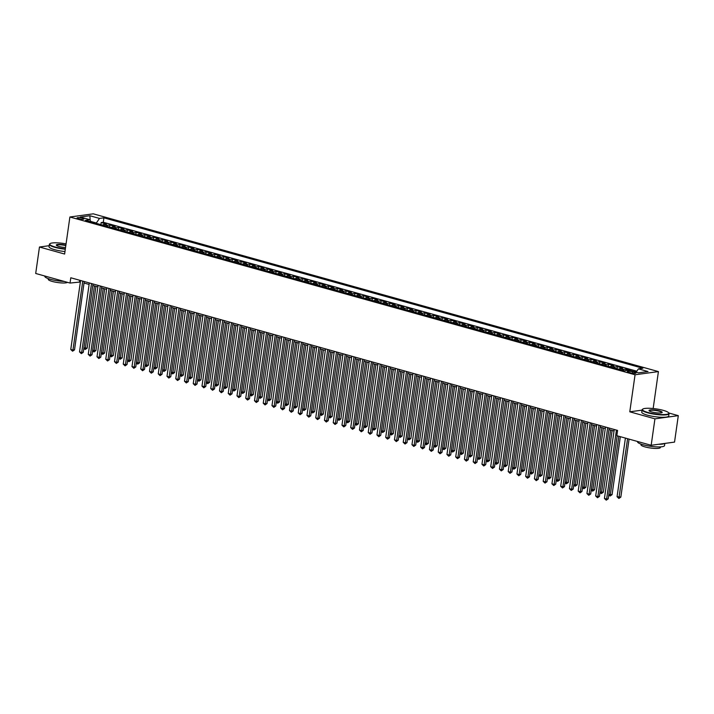<?xml version="1.0" encoding="UTF-8"?>
<svg xmlns="http://www.w3.org/2000/svg" width="714" height="714" viewBox="0 0 714 714"><rect width="100%" height="100%" fill="white"/><g stroke="black" fill="none" stroke-linecap="round" stroke-linejoin="round"><path stroke-width="1.07" d="M78.469 218.743A3.49 0.678 8.1 0 0 82.021 219.287A3.49 0.678 8.1 0 0 83.94 218.957A3.49 0.678 8.1 0 0 82.512 218.189A3.49 0.678 8.1 0 0 78.959 217.645A3.49 0.678 8.1 0 0 77.032 217.975A3.49 0.678 8.1 0 0 78.469 218.743M658.415 371.592L93.248 213.825L69.892 217.002L635.058 374.77L658.415 371.592L653.158 408.533M642.047 410.139L629.784 411.808L654.934 418.832L678.3 415.646L668.777 412.987M678.3 415.646L674.534 442.1L651.177 445.286L654.934 418.832M636.308 371.94L634.791 371.842M630.56 370.655L626.089 369.084L625.875 370.575M618.868 369.227A4.355 2.41 105.6 0 1 620.279 368.424L622.59 368.112L617.342 366.648L617.039 368.719M610.122 366.791A4.355 2.41 105.6 0 1 611.532 365.979L613.835 365.666L608.587 364.202L608.292 366.282M601.375 364.345A4.355 2.41 105.6 0 1 602.786 363.542L605.088 363.23L599.84 361.757L599.546 363.837M592.629 361.909A4.355 2.41 105.6 0 1 594.039 361.097L596.342 360.784L591.094 359.32L590.799 361.391M583.874 359.463A4.355 2.41 105.6 0 1 585.284 358.651L587.595 358.339L582.347 356.875L582.044 358.955M575.127 357.018A4.355 2.41 105.6 0 1 576.537 356.215L578.84 355.902L573.592 354.43L573.297 356.509M566.38 354.581A4.355 2.41 105.6 0 1 567.791 353.769L570.093 353.457L564.845 351.993L564.551 354.064M557.634 352.136A4.355 2.41 105.6 0 1 559.044 351.333L561.347 351.011L556.099 349.548L555.804 351.627M548.879 349.69A4.355 2.41 105.6 0 1 550.289 348.887L552.6 348.575L547.352 347.111L547.049 349.182M540.132 347.254A4.355 2.41 105.6 0 1 541.542 346.442L543.845 346.129L538.597 344.666L538.302 346.745M531.386 344.808A4.355 2.41 105.6 0 1 532.796 344.005L535.098 343.684L529.85 342.22L529.556 344.3M522.639 342.363A4.355 2.41 105.6 0 1 524.049 341.56L526.352 341.247L521.104 339.784L520.809 341.854M513.884 339.926A4.355 2.41 105.6 0 1 515.303 339.114L517.605 338.802L512.357 337.338L512.054 339.418M505.137 337.481A4.355 2.41 105.6 0 1 506.547 336.678L508.85 336.365L503.602 334.893L503.308 336.972M496.391 335.044A4.355 2.41 105.6 0 1 497.801 334.232L500.103 333.92L494.856 332.456L494.561 334.527M487.644 332.599A4.355 2.41 105.6 0 1 489.054 331.787L491.357 331.474L486.109 330.011L485.815 332.09M478.889 330.154A4.355 2.41 105.6 0 1 480.308 329.35L482.61 329.038L477.363 327.565L477.059 329.645M470.142 327.717A4.355 2.41 105.6 0 1 471.552 326.905L473.855 326.593L468.607 325.129L468.313 327.199M461.396 325.272A4.355 2.41 105.6 0 1 462.806 324.468L465.109 324.147L459.861 322.683L459.566 324.763M452.649 322.826A4.355 2.41 105.6 0 1 454.059 322.023L456.362 321.711L451.114 320.247L450.82 322.317M443.894 320.39A4.355 2.41 105.6 0 1 445.313 319.577L447.616 319.265L442.368 317.801L442.064 319.881M435.147 317.944A4.355 2.41 105.6 0 1 436.557 317.141L438.86 316.82L433.612 315.356L433.318 317.435M426.401 315.499A4.355 2.41 105.6 0 1 427.811 314.695L430.114 314.383L424.866 312.919L424.571 314.99M417.654 313.062A4.355 2.41 105.6 0 1 419.064 312.25L421.367 311.938L416.119 310.474L415.825 312.553M408.899 310.617A4.355 2.41 105.6 0 1 410.318 309.814L412.621 309.501L407.373 308.029L407.069 310.108M400.152 308.18A4.355 2.41 105.6 0 1 401.563 307.368L403.865 307.056L398.617 305.592L398.323 307.663M391.406 305.735A4.355 2.41 105.6 0 1 392.816 304.923L395.119 304.61L389.871 303.147L389.576 305.226M382.659 303.289A4.355 2.41 105.6 0 1 384.07 302.486L386.372 302.174L381.124 300.701L380.83 302.781M373.904 300.853A4.355 2.41 105.6 0 1 375.323 300.041L377.626 299.728L372.378 298.265L372.074 300.335M365.157 298.407A4.355 2.41 105.6 0 1 366.568 297.604L368.87 297.283L363.622 295.819L363.328 297.899M356.411 295.962A4.355 2.41 105.6 0 1 357.821 295.159L360.124 294.846L354.876 293.383L354.581 295.453M347.664 293.525A4.355 2.41 105.6 0 1 349.075 292.713L351.377 292.401L346.129 290.937L345.835 293.017M338.909 291.08A4.355 2.41 105.6 0 1 340.328 290.277L342.631 289.955L337.383 288.492L337.079 290.571M330.163 288.634A4.355 2.41 105.6 0 1 331.573 287.831L333.884 287.519L328.627 286.055L328.333 288.126M321.416 286.198A4.355 2.41 105.6 0 1 322.826 285.386L325.129 285.073L319.881 283.61L319.586 285.689M312.67 283.753A4.355 2.41 105.6 0 1 314.08 282.949L316.382 282.637L311.134 281.164L310.84 283.244M303.914 281.307A4.355 2.41 105.6 0 1 305.333 280.504L307.636 280.191L302.388 278.728L302.084 280.798M295.168 278.871A4.355 2.41 105.6 0 1 296.578 278.058L298.889 277.746L293.632 276.282L293.338 278.362M286.421 276.425A4.355 2.41 105.6 0 1 287.831 275.622L290.134 275.309L284.886 273.837L284.591 275.916M277.675 273.989A4.355 2.41 105.6 0 1 279.085 273.176L281.387 272.864L276.139 271.4L275.845 273.471M268.919 271.543A4.355 2.41 105.6 0 1 270.338 270.731L272.641 270.419L267.393 268.955L267.098 271.034M260.173 269.098A4.355 2.41 105.6 0 1 261.583 268.294L263.894 267.982L258.638 266.518L258.343 268.589M251.426 266.661A4.355 2.41 105.6 0 1 252.836 265.849L255.139 265.537L249.891 264.073L249.597 266.143M242.68 264.216A4.355 2.41 105.6 0 1 244.09 263.412L246.392 263.091L241.145 261.627L240.85 263.707M233.924 261.77A4.355 2.41 105.6 0 1 235.343 260.967L237.646 260.655L232.398 259.191L232.104 261.262M225.178 259.334A4.355 2.41 105.6 0 1 226.588 258.522L228.899 258.209L223.643 256.745L223.348 258.825M216.431 256.888A4.355 2.41 105.6 0 1 217.841 256.085L220.144 255.764L214.896 254.3L214.602 256.38M207.685 254.443A4.355 2.41 105.6 0 1 209.095 253.64L211.398 253.327L206.15 251.863L205.855 253.934M198.929 252.006A4.355 2.41 105.6 0 1 200.348 251.194L202.651 250.882L197.403 249.418L197.109 251.498M190.183 249.561A4.355 2.41 105.6 0 1 191.593 248.758L193.905 248.445L188.648 246.973L188.353 249.052M181.436 247.124A4.355 2.41 105.6 0 1 182.846 246.312L185.149 246L179.901 244.536L179.607 246.607M172.69 244.679A4.355 2.41 105.6 0 1 174.1 243.867L176.403 243.554L171.155 242.091L170.86 244.17M163.934 242.233A4.355 2.41 105.6 0 1 165.353 241.43L167.656 241.118L162.408 239.645L162.114 241.725M155.188 239.797A4.355 2.41 105.6 0 1 156.598 238.985L158.91 238.672L153.653 237.209L153.358 239.279M146.441 237.351A4.355 2.41 105.6 0 1 147.852 236.548L150.154 236.227L144.906 234.763L144.612 236.843M137.695 234.906A4.355 2.41 105.6 0 1 139.105 234.103L141.408 233.79L136.16 232.327L135.865 234.397M128.939 232.469A4.355 2.41 105.6 0 1 130.359 231.657L132.661 231.345L127.413 229.881L127.119 231.961M120.193 230.024A4.355 2.41 105.6 0 1 121.603 229.221L123.915 228.899L118.658 227.436L118.363 229.515M111.446 227.579A4.355 2.41 105.6 0 1 112.857 226.775L115.159 226.463L109.911 224.999L109.617 227.07M651.177 445.286L616.834 435.701L617.583 430.408L70.793 277.773L70.034 283.056L80.361 282.003M634.576 372.333L632.649 371.798A3.374 0.652 8.1 0 0 629.212 371.262A3.374 0.652 8.1 0 0 627.347 371.583A3.374 0.652 8.1 0 0 628.739 372.324L630.658 372.86A3.374 0.652 8.1 0 0 634.103 373.395A3.374 0.652 8.1 0 0 635.96 373.074A3.374 0.652 8.1 0 0 634.576 372.333L634.425 373.395M90.946 221.858L89.893 219.733L85.475 220.331L624.393 370.771L628.82 370.173L638.441 372.86L648.035 371.548L638.414 368.861L642.832 368.263L103.914 217.824L99.496 218.422L96.363 223L90.732 221.429M89.893 219.733L80.271 217.047L89.866 215.735L99.496 218.422M634.059 371.637L634.835 371.53M636.817 371.2L103.28 222.268L101.165 222.554L100.87 224.633M102.7 225.142A4.355 2.41 105.6 0 1 104.11 224.33L106.413 224.017L101.165 222.554M106.199 226.115A4.355 2.41 -74.4 0 1 107.609 225.312L109.911 224.999M114.945 228.56A4.355 2.41 -74.4 0 1 116.355 227.748L118.658 227.436M123.692 231.006A4.355 2.41 -74.4 0 1 125.102 230.194L127.413 229.881M132.438 233.442A4.355 2.41 -74.4 0 1 133.857 232.639L136.16 232.327M141.193 235.888A4.355 2.41 -74.4 0 1 142.604 235.076L144.906 234.763M149.94 238.324A4.355 2.41 -74.4 0 1 151.35 237.521L153.653 237.209M158.686 240.77A4.355 2.41 -74.4 0 1 160.097 239.966L162.408 239.645M167.433 243.215A4.355 2.41 -74.4 0 1 168.852 242.403L171.155 242.091M176.188 245.652A4.355 2.41 -74.4 0 1 177.599 244.848L179.901 244.536M184.935 248.097A4.355 2.41 -74.4 0 1 186.345 247.294L188.648 246.973M193.681 250.543A4.355 2.41 -74.4 0 1 195.092 249.73L197.403 249.418M202.428 252.979A4.355 2.41 -74.4 0 1 203.847 252.176L206.15 251.863M211.183 255.425A4.355 2.41 -74.4 0 1 212.593 254.612L214.896 254.3M219.93 257.87A4.355 2.41 -74.4 0 1 221.34 257.058L223.643 256.745M228.676 260.307A4.355 2.41 -74.4 0 1 230.087 259.503L232.398 259.191M237.423 262.752A4.355 2.41 -74.4 0 1 238.842 261.94L241.145 261.627M246.178 265.189A4.355 2.41 -74.4 0 1 247.588 264.385L249.891 264.073M254.925 267.634A4.355 2.41 -74.4 0 1 256.335 266.831L258.638 266.518M263.671 270.079A4.355 2.41 -74.4 0 1 265.081 269.267L267.393 268.955M272.418 272.516A4.355 2.41 -74.4 0 1 273.837 271.713L276.139 271.4M281.173 274.961A4.355 2.41 -74.4 0 1 282.583 274.158L284.886 273.837M289.92 277.407A4.355 2.41 -74.4 0 1 291.33 276.595L293.632 276.282M298.666 279.843A4.355 2.41 -74.4 0 1 300.076 279.04L302.388 278.728M307.413 282.289A4.355 2.41 -74.4 0 1 308.832 281.486L311.134 281.164M316.168 284.734A4.355 2.41 -74.4 0 1 317.578 283.922L319.881 283.61M324.915 287.171A4.355 2.41 -74.4 0 1 326.325 286.368L328.627 286.055M333.661 289.616A4.355 2.41 -74.4 0 1 335.071 288.804L337.383 288.492M342.408 292.053A4.355 2.41 -74.4 0 1 343.827 291.25L346.129 290.937M351.163 294.498A4.355 2.41 -74.4 0 1 352.573 293.695L354.876 293.383M359.91 296.944A4.355 2.41 -74.4 0 1 361.32 296.132L363.622 295.819M368.656 299.38A4.355 2.41 -74.4 0 1 370.066 298.577L372.378 298.265M377.403 301.826A4.355 2.41 -74.4 0 1 378.822 301.022L381.124 300.701M386.158 304.271A4.355 2.41 -74.4 0 1 387.568 303.459L389.871 303.147M394.904 306.708A4.355 2.41 -74.4 0 1 396.315 305.904L398.617 305.592M403.651 309.153A4.355 2.41 -74.4 0 1 405.061 308.35L407.373 308.029M412.397 311.599A4.355 2.41 -74.4 0 1 413.817 310.786L416.119 310.474M421.153 314.035A4.355 2.41 -74.4 0 1 422.563 313.232L424.866 312.919M429.899 316.481A4.355 2.41 -74.4 0 1 431.31 315.668L433.612 315.356M438.646 318.926A4.355 2.41 -74.4 0 1 440.056 318.114L442.368 317.801M447.392 321.362A4.355 2.41 -74.4 0 1 448.811 320.559L451.114 320.247M456.148 323.808A4.355 2.41 -74.4 0 1 457.558 322.996L459.861 322.683M464.894 326.244A4.355 2.41 -74.4 0 1 466.304 325.441L468.607 325.129M473.641 328.69A4.355 2.41 -74.4 0 1 475.051 327.887L477.363 327.565M482.387 331.135A4.355 2.41 -74.4 0 1 483.806 330.323L486.109 330.011M491.143 333.572A4.355 2.41 -74.4 0 1 492.553 332.769L494.856 332.456M499.889 336.017A4.355 2.41 -74.4 0 1 501.299 335.214L503.602 334.893M508.636 338.463A4.355 2.41 -74.4 0 1 510.046 337.651L512.357 337.338M517.382 340.899A4.355 2.41 -74.4 0 1 518.801 340.096L521.104 339.784M526.138 343.345A4.355 2.41 -74.4 0 1 527.548 342.533L529.85 342.22M534.884 345.79A4.355 2.41 -74.4 0 1 536.294 344.978L538.597 344.666M543.631 348.227A4.355 2.41 -74.4 0 1 545.041 347.423L547.352 347.111M552.377 350.672A4.355 2.41 -74.4 0 1 553.796 349.86L556.099 349.548M561.133 353.109A4.355 2.41 -74.4 0 1 562.543 352.305L564.845 351.993M569.879 355.554A4.355 2.41 -74.4 0 1 571.289 354.751L573.592 354.43M578.626 358A4.355 2.41 -74.4 0 1 580.036 357.187L582.347 356.875M587.372 360.436A4.355 2.41 -74.4 0 1 588.791 359.633L591.094 359.32M596.128 362.882A4.355 2.41 -74.4 0 1 597.538 362.078L599.84 361.757M604.874 365.327A4.355 2.41 -74.4 0 1 606.284 364.515L608.587 364.202M613.621 367.764A4.355 2.41 -74.4 0 1 615.031 366.96L617.342 366.648M622.367 370.209A4.355 2.41 -74.4 0 1 623.786 369.397L626.089 369.084M49.177 245.696L39.466 247.017L35.7 273.471L70.034 283.056M39.466 247.017L64.617 254.041L69.892 217.002M629.784 411.808L635.058 374.77M84.038 283.03L89.107 284.449M92.784 285.475L97.863 286.894M101.54 287.921L106.609 289.331M110.286 290.357L115.356 291.776M119.033 292.802L124.102 294.222M127.779 295.248L132.858 296.658M136.535 297.684L141.604 299.104M145.281 300.13L150.351 301.549M154.028 302.575L159.097 303.986M162.774 305.012L167.852 306.431M171.53 307.457L176.599 308.867M180.276 309.894L185.345 311.313M189.023 312.339L194.092 313.758M197.769 314.785L202.847 316.195M206.524 317.221L211.594 318.64M215.271 319.667L220.34 321.086M224.017 322.112L229.087 323.522M232.764 324.549L237.842 325.968M241.519 326.994L246.589 328.413M250.266 329.44L255.335 330.85M259.012 331.876L264.082 333.295M267.759 334.322L272.837 335.741M276.514 336.758L281.584 338.177M285.261 339.204L290.33 340.623M294.007 341.649L299.077 343.059M302.754 344.086L307.832 345.505M311.509 346.531L316.579 347.95M320.256 348.976L325.325 350.387M329.002 351.413L334.072 352.832M337.749 353.858L342.827 355.277M346.504 356.304L351.574 357.714M355.251 358.74L360.32 360.159M363.997 361.186L369.067 362.605M372.744 363.631L377.822 365.041M381.499 366.068L386.569 367.487M390.246 368.513L395.315 369.923M398.992 370.95L404.062 372.369M407.739 373.395L412.817 374.814M416.494 375.841L421.563 377.251M425.241 378.277L430.31 379.696M433.987 380.723L439.056 382.142M442.734 383.168L447.812 384.578M451.489 385.605L456.558 387.024M460.235 388.05L465.305 389.469M468.982 390.496L474.051 391.906M477.728 392.932L482.807 394.351M486.484 395.377L491.553 396.788M495.23 397.814L500.3 399.233M503.977 400.259L509.046 401.679M512.723 402.705L517.802 404.115M521.479 405.141L526.548 406.561M530.225 407.587L535.295 409.006M538.972 410.032L544.041 411.442M547.718 412.469L552.797 413.888M556.474 414.914L561.543 416.333M565.22 417.36L570.29 418.77M573.967 419.796L579.036 421.215M582.713 422.242L587.792 423.661M591.469 424.678L596.538 426.097M600.215 427.124L605.285 428.543M608.962 429.569L614.031 430.979M79.727 280.263L79.513 281.771M636.12 372.208L638.414 368.861M103.28 222.268L103.914 217.824M89.866 215.735L90.169 220.296M616.441 430.087L606.623 499.05L604.437 498.434L614.245 429.48M617.173 435.79L608.203 498.836L606.623 499.05L606.24 500.175L604.437 498.434M608.203 498.836L606.24 500.175M625.41 438.093L617.066 496.721L620.832 497.114L629.079 439.119M620.832 497.114L618.868 498.461L627.597 438.699M618.868 498.461L617.066 496.721M647.919 412.469A13.289 2.57 8.1 0 0 662.592 414.575A13.289 2.57 8.1 0 0 668.59 412.754A13.289 2.57 8.1 0 0 663.324 410.371A13.289 2.57 8.1 0 0 642.796 409.077A13.289 2.57 8.1 0 0 647.919 412.469M668.59 412.754L668.866 413.103A13.62 2.633 -171.9 0 1 669.063 413.656A13.62 2.633 -171.9 0 1 661.557 414.941A13.62 2.633 -171.9 0 1 647.687 412.808A13.62 2.633 -171.9 0 1 642.091 409.818A13.62 2.633 -171.9 0 1 642.43 409.345L642.796 409.077M651.766 411.942A6.649 1.285 -171.9 0 1 649.133 410.755A6.649 1.285 -171.9 0 1 652.132 409.845A6.649 1.285 -171.9 0 1 659.477 410.898A6.649 1.285 -171.9 0 1 662.039 412.585A6.649 1.285 -171.9 0 1 651.766 411.942M661.807 412.71A6.319 1.223 8.1 0 0 661.833 412.63A6.319 1.223 8.1 0 0 659.236 411.237A6.319 1.223 8.1 0 0 652.801 410.247A6.319 1.223 8.1 0 0 649.321 410.845A6.319 1.223 8.1 0 0 649.321 410.934M664.823 443.421L664.511 445.607A13.62 2.633 -171.9 0 1 657.005 446.893A13.62 2.633 -171.9 0 1 643.135 444.768A13.62 2.633 -171.9 0 1 637.548 441.77L637.584 441.493M664.511 443.465A13.62 2.633 -171.9 0 1 658.549 444.278M660.477 446.884L660.388 447.508A9.809 1.892 -171.9 0 1 654.988 448.428A9.809 1.892 -171.9 0 1 645.001 446.902A9.809 1.892 -171.9 0 1 640.976 444.742L641.065 444.117M669.063 413.656L668.723 415.985A13.62 2.633 -171.9 0 1 661.218 417.262A13.62 2.633 -171.9 0 1 647.357 415.137A13.62 2.633 -171.9 0 1 641.761 412.148L642.091 409.818M66.063 243.876A13.289 2.57 8.1 0 0 50.069 243.617A13.289 2.57 8.1 0 0 55.192 247.008A13.289 2.57 8.1 0 0 65.358 248.847M65.304 249.222A13.62 2.633 -171.9 0 1 54.96 247.347A13.62 2.633 -171.9 0 1 49.373 244.358A13.62 2.633 -171.9 0 1 49.703 243.885L50.069 243.617M65.545 247.508A6.649 1.285 -171.9 0 1 59.048 246.482A6.649 1.285 -171.9 0 1 56.406 245.295A6.649 1.285 -171.9 0 1 58.985 244.375A6.649 1.285 -171.9 0 1 65.875 245.205M65.822 245.598A6.319 1.223 8.1 0 0 56.593 245.384A6.319 1.223 8.1 0 0 56.602 245.473M64.206 281.432A13.62 2.633 -171.9 0 1 50.408 279.308A13.62 2.633 -171.9 0 1 44.821 276.309L44.857 276.032M67.482 282.342A9.809 1.892 -171.9 0 1 52.274 281.441A9.809 1.892 -171.9 0 1 48.249 279.281L48.338 278.656M64.974 251.551A13.62 2.633 -171.9 0 1 54.63 249.677A13.62 2.633 -171.9 0 1 49.034 246.687L49.373 244.358M607.685 427.641L597.877 496.605L595.681 495.998L605.499 427.034M609.176 428.061L599.448 496.391L597.877 496.605L597.493 497.738L595.681 495.998M599.448 496.391L597.493 497.738M598.939 425.205L589.121 494.168L586.935 493.552L596.752 424.589M600.429 425.615L590.701 493.954L589.121 494.168L588.747 495.293L586.935 493.552M590.701 493.954L588.747 495.293M590.192 422.759L580.375 491.723L578.188 491.116L588.006 422.152M591.683 423.179L581.955 491.509L580.375 491.723L580 492.847L578.188 491.116M581.955 491.509L580 492.847M581.446 420.314L571.628 489.277L569.442 488.671L579.25 419.707M582.927 420.733L573.208 489.063L571.628 489.277L571.245 490.411L569.442 488.671M573.208 489.063L571.245 490.411M608.828 494.418L612.076 494.668L620.332 436.673M612.076 494.668L610.122 496.016L618.842 436.263M610.122 496.016L608.747 494.972M600.081 491.982L603.33 492.232L612.121 430.453M603.33 492.232L601.375 493.57L610.631 430.033M601.375 493.57L600.001 492.535M591.335 489.536L594.583 489.786L603.375 428.007M594.583 489.786L592.629 491.134L601.884 427.588M592.629 491.134L591.254 490.09M582.579 487.091L585.837 487.35L594.628 425.562M585.837 487.35L583.874 488.688L593.138 425.151M583.874 488.688L582.499 487.644M572.69 417.877L562.882 486.841L560.686 486.225L570.504 417.262M574.181 418.288L564.453 486.627L562.882 486.841L562.498 487.965L560.686 486.225M564.453 486.627L562.498 487.965M573.833 484.654L577.082 484.904L585.882 423.125M577.082 484.904L575.127 486.243L584.391 422.706M575.127 486.243L573.753 485.208M563.944 415.432L554.126 484.395L551.94 483.789L561.757 414.825M565.434 415.851L555.706 484.181L554.126 484.395L553.752 485.52L551.94 483.789M555.706 484.181L553.752 485.52M565.086 482.209L568.335 482.459L577.126 420.68M568.335 482.459L566.38 483.806L575.636 420.269M566.38 483.806L565.006 482.762M555.197 412.987L545.38 481.95L543.193 481.343L553.011 412.38M556.688 413.406L546.96 481.736L545.38 481.95L545.005 483.083L543.193 481.343M546.96 481.736L545.005 483.083M556.34 479.763L559.589 480.022L568.38 418.234M559.589 480.022L557.634 481.361L566.889 417.824M557.634 481.361L556.26 480.317M546.451 410.55L536.633 479.513L534.447 478.898L544.255 409.934M547.933 410.961L538.213 479.299L536.633 479.513L536.25 480.638L534.447 478.898M538.213 479.299L536.25 480.638M547.584 477.327L550.842 477.577L559.633 415.798M550.842 477.577L548.879 478.916L558.143 415.378M548.879 478.916L547.504 477.88M537.696 408.105L527.887 477.068L525.691 476.461L535.509 407.498M539.186 408.524L529.458 476.854L527.887 477.068L527.503 478.201L525.691 476.461M529.458 476.854L527.503 478.201M538.838 474.881L542.087 475.131L550.887 413.352M542.087 475.131L540.132 476.479L549.396 412.942M540.132 476.479L538.758 475.435M528.949 405.668L519.132 474.631L516.945 474.016L526.762 405.052M530.44 406.079L520.711 474.408L519.132 474.631L518.757 475.756L516.945 474.016M520.711 474.408L518.757 475.756M530.091 472.436L533.34 472.695L542.131 410.916M533.34 472.695L531.386 474.034L540.641 410.496M531.386 474.034L530.011 472.989M520.203 403.223L510.385 472.186L508.198 471.57L518.016 402.616M521.693 403.633L511.965 471.972L510.385 472.186L510.01 473.311L508.198 471.57M511.965 471.972L510.01 473.311M521.345 469.999L524.594 470.249L533.385 408.47M524.594 470.249L522.639 471.597L531.894 408.051M522.639 471.597L521.265 470.553M511.456 400.777L501.639 469.741L499.452 469.134L509.26 400.17M512.938 401.197L503.218 469.526L501.639 469.741L501.255 470.874L499.452 469.134M503.218 469.526L501.255 470.874M512.59 467.554L515.847 467.804L524.638 406.025M515.847 467.804L513.884 469.152L523.148 405.614M513.884 469.152L512.509 468.107M502.701 398.341L492.892 467.304L490.696 466.688L500.514 397.725M504.191 398.751L494.463 467.09L492.892 467.304L492.508 468.429L490.696 466.688M494.463 467.09L492.508 468.429M503.843 465.117L507.092 465.367L515.892 403.588M507.092 465.367L505.137 466.706L514.401 403.169M505.137 466.706L503.763 465.671M493.954 395.895L484.137 464.859L481.95 464.252L491.767 395.288M495.445 396.315L485.716 464.644L484.137 464.859L483.762 465.983L481.95 464.252M485.716 464.644L483.762 465.983M495.097 462.672L498.345 462.922L507.136 401.143M498.345 462.922L496.391 464.27L505.646 400.724M496.391 464.27L495.016 463.225M485.208 393.45L475.39 462.413L473.204 461.806L483.021 392.843M486.698 393.869L476.97 462.199L475.39 462.413L475.015 463.547L473.204 461.806M476.97 462.199L475.015 463.547M486.35 460.227L489.599 460.485L498.39 398.698M489.599 460.485L487.644 461.824L496.899 398.287M487.644 461.824L486.27 460.78M476.461 391.013L466.644 459.977L464.457 459.361L474.266 390.397M477.943 391.424L468.223 459.762L466.644 459.977L466.26 461.101L464.457 459.361M468.223 459.762L466.26 461.101M477.595 457.79L480.852 458.04L489.643 396.261M480.852 458.04L478.889 459.379L488.153 395.842M478.889 459.379L477.514 458.343M467.706 388.568L457.897 457.531L455.711 456.924L465.519 387.961M469.196 388.987L459.468 457.317L457.897 457.531L457.513 458.656L455.711 456.924M459.468 457.317L457.513 458.656M468.848 455.345L472.097 455.594L480.897 393.816M472.097 455.594L470.142 456.942L479.406 393.405M470.142 456.942L468.768 455.898M458.959 386.122L449.142 455.086L446.955 454.479L456.773 385.515M460.45 386.542L450.721 454.872L449.142 455.086L448.767 456.219L446.955 454.479M450.721 454.872L448.767 456.219M460.102 452.899L463.35 453.158L472.141 391.37M463.35 453.158L461.396 454.497L470.651 390.96M461.396 454.497L460.021 453.452M450.213 383.686L440.395 452.649L438.209 452.033L448.026 383.07M451.703 384.096L441.975 452.435L440.395 452.649L440.02 453.774L438.209 452.033M441.975 452.435L440.02 453.774M451.355 450.463L454.604 450.712L463.395 388.934M454.604 450.712L452.649 452.051L461.904 388.514M452.649 452.051L451.275 451.016M441.466 381.24L431.649 450.204L429.462 449.597L439.271 380.633M442.948 381.66L433.228 449.99L431.649 450.204L431.265 451.337L429.462 449.597M433.228 449.99L431.265 451.337M442.6 448.017L445.857 448.267L454.648 386.488M445.857 448.267L443.894 449.615L453.158 386.078M443.894 449.615L442.528 448.57M432.711 378.804L422.902 447.758L420.716 447.151L430.524 378.188M434.201 379.214L424.473 447.544L422.902 447.758L422.518 448.892L420.716 447.151M424.473 447.544L422.518 448.892M433.853 445.572L437.102 445.831L445.902 384.052M437.102 445.831L435.147 447.169L444.411 383.632M435.147 447.169L433.773 446.125M423.964 376.358L414.147 445.322L411.96 444.706L421.778 375.743M425.455 376.769L415.726 445.108L414.147 445.322L413.772 446.446L411.96 444.706M415.726 445.108L413.772 446.446M425.107 443.135L428.355 443.385L437.147 381.606M428.355 443.385L426.401 444.733L435.656 381.187M426.401 444.733L425.026 443.689M415.218 373.913L405.4 442.876L403.214 442.269L413.031 373.306M416.708 374.332L406.98 442.662L405.4 442.876L405.025 444.01L403.214 442.269M406.98 442.662L405.025 444.01M416.36 440.69L419.609 440.94L428.4 379.161M419.609 440.94L417.654 442.287L426.91 378.75M417.654 442.287L416.28 441.243M406.471 371.476L396.654 440.44L394.467 439.824L404.276 370.861M407.953 371.887L398.233 440.217L396.654 440.44L396.27 441.564L394.467 439.824M398.233 440.217L396.27 441.564M407.605 438.253L410.862 438.503L419.653 376.724M410.862 438.503L408.899 439.842L418.163 376.305M408.899 439.842L407.533 438.807M397.716 369.031L387.907 437.994L385.721 437.387L395.529 368.424M399.206 369.45L389.478 437.78L387.907 437.994L387.523 439.119L385.721 437.387M389.478 437.78L387.523 439.119M388.969 366.585L379.152 435.549L376.965 434.942L386.783 365.979M390.46 367.005L380.732 435.335L379.152 435.549L378.777 436.682L376.965 434.942M380.732 435.335L378.777 436.682M380.223 364.149L370.405 433.112L368.219 432.497L378.036 363.533M381.713 364.559L371.985 432.898L370.405 433.112L370.031 434.237L368.219 432.497M371.985 432.898L370.031 434.237M398.858 435.808L402.107 436.058L410.907 374.279M402.107 436.058L400.152 437.405L409.417 373.859M400.152 437.405L398.778 436.361M390.112 433.362L393.36 433.612L402.152 371.833M393.36 433.612L391.406 434.96L400.661 371.423M391.406 434.96L390.031 433.916M381.365 430.926L384.614 431.176L393.405 369.397M384.614 431.176L382.659 432.514L391.915 368.977M382.659 432.514L381.285 431.479M371.476 361.703L361.659 430.667L359.472 430.06L369.281 361.097M372.958 362.123L363.239 430.453L361.659 430.667L361.275 431.791L359.472 430.06M363.239 430.453L361.275 431.791M372.61 428.48L375.867 428.73L384.659 366.951M375.867 428.73L373.904 430.078L383.168 366.532M373.904 430.078L372.538 429.034M362.721 359.258L352.912 428.221L350.726 427.615L360.534 358.651M364.211 359.678L354.483 428.007L352.912 428.221L352.529 429.355L350.726 427.615M354.483 428.007L352.529 429.355M363.863 426.035L367.112 426.294L375.912 364.506M367.112 426.294L365.157 427.632L374.422 364.095M365.157 427.632L363.783 426.588M353.974 356.822L344.157 425.785L341.97 425.169L351.788 356.206M355.465 357.232L345.737 425.571L344.157 425.785L343.782 426.91L341.97 425.169M345.737 425.571L343.782 426.91M355.117 423.598L358.366 423.848L367.157 362.069M358.366 423.848L356.411 425.187L365.666 361.65M356.411 425.187L355.036 424.152M345.228 354.376L335.41 423.34L333.224 422.733L343.041 353.769M346.718 354.796L336.99 423.125L335.41 423.34L335.036 424.464L333.224 422.733M336.99 423.125L335.036 424.464M346.37 421.153L349.619 421.403L358.41 359.624M349.619 421.403L347.664 422.75L356.92 359.213M347.664 422.75L346.29 421.706M336.481 351.94L326.664 420.894L324.477 420.287L334.286 351.324M337.963 352.35L328.244 420.68L326.664 420.894L326.28 422.028L324.477 420.287M328.244 420.68L326.28 422.028M337.615 418.707L340.873 418.966L349.664 357.178M340.873 418.966L338.909 420.305L348.173 356.768M338.909 420.305L337.543 419.261M327.726 349.494L317.917 418.458L315.731 417.842L325.539 348.878M329.216 349.905L319.488 418.243L317.917 418.458L317.534 419.582L315.731 417.842M319.488 418.243L317.534 419.582M328.868 416.271L332.117 416.521L340.917 354.742M332.117 416.521L330.163 417.86L339.427 354.322M330.163 417.86L328.788 416.824M318.979 347.049L309.162 416.012L306.975 415.405L316.793 346.442M320.47 347.468L310.742 415.798L309.162 416.012L308.787 417.146L306.975 415.405M310.742 415.798L308.787 417.146M320.122 413.825L323.371 414.075L332.162 352.297M323.371 414.075L321.416 415.423L330.671 351.886M321.416 415.423L320.042 414.379M310.233 344.612L300.416 413.576L298.229 412.96L308.046 343.996M311.723 345.023L301.995 413.352L300.416 413.576L300.041 414.7L298.229 412.96M301.995 413.352L300.041 414.7M311.375 411.389L314.624 411.639L323.415 349.86M314.624 411.639L312.67 412.978L321.925 349.441M312.67 412.978L311.295 411.942M301.486 342.167L291.669 411.13L289.482 410.514L299.291 341.56M302.968 342.586L293.249 410.916L291.669 411.13L291.285 412.255L289.482 410.514M293.249 410.916L291.285 412.255M302.62 408.943L305.878 409.193L314.669 347.415M305.878 409.193L303.914 410.541L313.178 346.995M303.914 410.541L302.549 409.497M292.731 339.721L282.923 408.685L280.736 408.078L290.544 339.114M294.222 340.141L284.493 408.47L282.923 408.685L282.539 409.818L280.736 408.078M284.493 408.47L282.539 409.818M293.873 406.498L297.122 406.748L305.922 344.969M297.122 406.748L295.168 408.096L304.432 344.559M295.168 408.096L293.793 407.051M283.985 337.285L274.167 406.248L271.98 405.632L281.798 336.669M285.475 337.695L275.747 406.034L274.167 406.248L273.792 407.373L271.98 405.632M275.747 406.034L273.792 407.373M285.127 404.062L288.376 404.311L297.167 342.533M288.376 404.311L286.421 405.65L295.685 342.113M286.421 405.65L285.047 404.615M275.238 334.839L265.421 403.803L263.234 403.196L273.051 334.232M276.729 335.259L267 403.588L265.421 403.803L265.046 404.927L263.234 403.196M267 403.588L265.046 404.927M276.38 401.616L279.629 401.866L288.42 340.087M279.629 401.866L277.675 403.214L286.93 339.668M277.675 403.214L276.3 402.169M266.492 332.394L256.674 401.357L254.487 400.75L264.296 331.787M267.973 332.813L258.254 401.143L256.674 401.357L256.29 402.491L254.487 400.75M258.254 401.143L256.29 402.491M267.625 399.171L270.883 399.429L279.674 337.642M270.883 399.429L268.919 400.768L278.183 337.231M268.919 400.768L267.554 399.724M257.736 329.957L247.928 398.921L245.741 398.305L255.55 329.341M259.227 330.368L249.498 398.707L247.928 398.921L247.544 400.045L245.741 398.305M249.498 398.707L247.544 400.045M258.879 396.734L262.127 396.984L270.927 335.205M262.127 396.984L260.173 398.323L269.437 334.786M260.173 398.323L258.798 397.287M248.99 327.512L239.172 396.475L236.986 395.868L246.803 326.905M250.48 327.931L240.752 396.261L239.172 396.475L238.797 397.6L236.986 395.868M240.752 396.261L238.797 397.6M250.132 394.289L253.381 394.539L262.172 332.76M253.381 394.539L251.426 395.886L260.69 332.349M251.426 395.886L250.052 394.842M240.243 325.066L230.426 394.03L228.239 393.423L238.057 324.459M241.734 325.486L232.005 393.816L230.426 394.03L230.051 395.163L228.239 393.423M232.005 393.816L230.051 395.163M241.386 391.843L244.634 392.102L253.425 330.314M244.634 392.102L242.68 393.441L251.935 329.904M242.68 393.441L241.305 392.397M231.497 322.63L221.679 391.593L219.493 390.977L229.301 322.014M232.978 323.04L223.259 391.379L221.679 391.593L221.295 392.718L219.493 390.977M223.259 391.379L221.295 392.718M232.63 389.407L235.888 389.657L244.679 327.878M235.888 389.657L233.924 390.995L243.188 327.458M233.924 390.995L232.559 389.96M222.741 320.184L212.933 389.148L210.746 388.541L220.555 319.577M224.232 320.604L214.503 388.934L212.933 389.148L212.549 390.281L210.746 388.541M214.503 388.934L212.549 390.281M223.884 386.961L227.132 387.211L235.932 325.432M227.132 387.211L225.178 388.559L234.442 325.022M225.178 388.559L223.803 387.515M213.995 317.748L204.177 386.711L201.991 386.096L211.808 317.132M215.485 318.158L205.757 386.488L204.177 386.711L203.802 387.836L201.991 386.096M205.757 386.488L203.802 387.836M215.137 384.516L218.386 384.775L227.177 322.996M218.386 384.775L216.431 386.113L225.695 322.576M216.431 386.113L215.057 385.069M205.248 315.302L195.431 384.266L193.244 383.65L203.062 314.695M206.739 315.722L197.01 384.052L195.431 384.266L195.056 385.39L193.244 383.65M197.01 384.052L195.056 385.39M206.391 382.079L209.639 382.329L218.43 320.55M209.639 382.329L207.685 383.677L216.94 320.131M207.685 383.677L206.31 382.633M196.502 312.857L186.684 381.82L184.498 381.214L194.306 312.25M197.983 313.276L188.264 381.606L186.684 381.82L186.3 382.954L184.498 381.214M188.264 381.606L186.3 382.954M197.635 379.634L200.893 379.884L209.684 318.105M200.893 379.884L198.929 381.231L208.193 317.694M198.929 381.231L197.564 380.187M187.746 310.42L177.938 379.384L175.751 378.768L185.56 309.805M189.237 310.831L179.509 379.17L177.938 379.384L177.554 380.508L175.751 378.768M179.509 379.17L177.554 380.508M188.889 377.197L192.137 377.447L200.937 315.668M192.137 377.447L190.183 378.786L199.447 315.249M190.183 378.786L188.808 377.751M179 307.975L169.182 376.938L166.996 376.332L176.813 307.368M180.49 308.394L170.762 376.724L169.182 376.938L168.807 378.063L166.996 376.332M170.762 376.724L168.807 378.063M180.142 374.752L183.391 375.002L192.182 313.223M183.391 375.002L181.436 376.349L190.7 312.803M181.436 376.349L180.062 375.305M170.253 305.53L160.436 374.493L158.249 373.886L168.067 304.923M171.744 305.949L162.016 374.279L160.436 374.493L160.061 375.626L158.249 373.886M162.016 374.279L160.061 375.626M171.396 372.306L174.644 372.565L183.436 310.777M174.644 372.565L172.69 373.904L181.945 310.367M172.69 373.904L171.315 372.86M161.507 303.093L151.689 372.056L149.503 371.441L159.311 302.477M162.988 303.504L153.269 371.842L151.689 372.056L151.306 373.181L149.503 371.441M153.269 371.842L151.306 373.181M162.64 369.87L165.898 370.12L174.689 308.341M165.898 370.12L163.934 371.458L173.199 307.921M163.934 371.458L162.569 370.423M152.751 300.648L142.943 369.611L140.756 369.004L150.565 300.041M154.242 301.067L144.514 369.397L142.943 369.611L142.559 370.736L140.756 369.004M144.514 369.397L142.559 370.736M153.894 367.424L157.142 367.674L165.943 305.895M157.142 367.674L155.188 369.022L164.452 305.485M155.188 369.022L153.813 367.978M144.005 298.202L134.187 367.166L132.001 366.559L141.818 297.595M145.495 298.622L135.767 366.951L134.187 367.166L133.813 368.299L132.001 366.559M135.767 366.951L133.813 368.299M145.147 364.979L148.396 365.238L157.187 303.45M148.396 365.238L146.441 366.577L155.706 303.039M146.441 366.577L145.067 365.532M135.258 295.766L125.441 364.729L123.254 364.113L133.072 295.15M136.749 296.176L127.021 364.515L125.441 364.729L125.066 365.854L123.254 364.113M127.021 364.515L125.066 365.854M136.401 362.542L139.649 362.792L148.441 301.013M139.649 362.792L137.695 364.131L146.95 300.594M137.695 364.131L136.32 363.096M126.512 293.32L116.694 362.284L114.508 361.677L124.325 292.713M127.993 293.74L118.274 362.069L116.694 362.284L116.311 363.417L114.508 361.677M118.274 362.069L116.311 363.417M127.645 360.097L130.903 360.347L139.694 298.568M130.903 360.347L128.939 361.695L138.204 298.157M128.939 361.695L127.574 360.65M117.756 290.884L107.948 359.838L105.761 359.231L115.57 290.268M119.247 291.294L109.519 359.624L107.948 359.838L107.564 360.972L105.761 359.231M109.519 359.624L107.564 360.972M118.899 357.652L122.148 357.91L130.948 296.132M122.148 357.91L120.193 359.249L129.457 295.712M120.193 359.249L118.819 358.205M109.01 288.438L99.192 357.402L97.006 356.786L106.823 287.831M110.5 288.849L100.772 357.187L99.192 357.402L98.818 358.526L97.006 356.786M100.772 357.187L98.818 358.526M110.152 355.215L113.401 355.465L122.192 293.686M113.401 355.465L111.446 356.813L120.711 293.267M111.446 356.813L110.072 355.768M100.263 285.993L90.446 354.956L88.259 354.349L98.077 285.386M101.754 286.412L92.026 354.742L90.446 354.956L90.071 356.09L88.259 354.349M92.026 354.742L90.071 356.09M101.406 352.77L104.655 353.019L113.446 291.241M104.655 353.019L102.7 354.367L111.955 290.83M102.7 354.367L101.326 353.323M91.517 283.556L81.699 352.52L79.513 351.904L89.33 282.94M92.998 283.967L83.279 352.297L81.699 352.52L81.316 353.644L79.513 351.904M83.279 352.297L81.316 353.644M92.65 350.333L95.908 350.583L104.699 288.804M95.908 350.583L93.945 351.922L103.209 288.385M93.945 351.922L92.579 350.886M82.762 281.111L72.953 350.074L70.766 349.467L80.575 280.504M84.252 281.53L74.524 349.86L72.953 350.074L72.569 351.199L70.766 349.467M74.524 349.86L72.569 351.199M83.904 347.888L87.153 348.137L95.953 286.359M87.153 348.137L85.198 349.485L94.462 285.939M85.198 349.485L83.824 348.441M104.11 224.33L107.609 225.312M112.857 226.775L116.355 227.748M121.603 229.221L125.102 230.194M130.359 231.657L133.857 232.639M139.105 234.103L142.604 235.076M147.852 236.548L151.35 237.521M156.598 238.985L160.097 239.966M165.353 241.43L168.852 242.403M174.1 243.867L177.599 244.848M182.846 246.312L186.345 247.294M191.593 248.758L195.092 249.73M200.348 251.194L203.847 252.176M209.095 253.64L212.593 254.612M217.841 256.085L221.34 257.058M226.588 258.522L230.087 259.503M235.343 260.967L238.842 261.94M244.09 263.412L247.588 264.385M252.836 265.849L256.335 266.831M261.583 268.294L265.081 269.267M270.338 270.731L273.837 271.713M279.085 273.176L282.583 274.158M287.831 275.622L291.33 276.595M296.578 278.058L300.076 279.04M305.333 280.504L308.832 281.486M314.08 282.949L317.578 283.922M322.826 285.386L326.325 286.368M331.573 287.831L335.071 288.804M340.328 290.277L343.827 291.25M349.075 292.713L352.573 293.695M357.821 295.159L361.32 296.132M366.568 297.604L370.066 298.577M375.323 300.041L378.822 301.022M384.07 302.486L387.568 303.459M392.816 304.923L396.315 305.904M401.563 307.368L405.061 308.35M410.318 309.814L413.817 310.786M419.064 312.25L422.563 313.232M427.811 314.695L431.31 315.668M436.557 317.141L440.056 318.114M445.313 319.577L448.811 320.559M454.059 322.023L457.558 322.996M462.806 324.468L466.304 325.441M471.552 326.905L475.051 327.887M480.308 329.35L483.806 330.323M489.054 331.787L492.553 332.769M497.801 334.232L501.299 335.214M506.547 336.678L510.046 337.651M515.303 339.114L518.801 340.096M524.049 341.56L527.548 342.533M532.796 344.005L536.294 344.978M541.542 346.442L545.041 347.423M550.289 348.887L553.796 349.86M559.044 351.333L562.543 352.305M567.791 353.769L571.289 354.751M576.537 356.215L580.036 357.187M585.284 358.651L588.791 359.633M594.039 361.097L597.538 362.078M602.786 363.542L606.284 364.515M611.532 365.979L615.031 366.96M620.279 368.424L623.786 369.397M632.443 373.235L632.649 371.798"/></g></svg>

